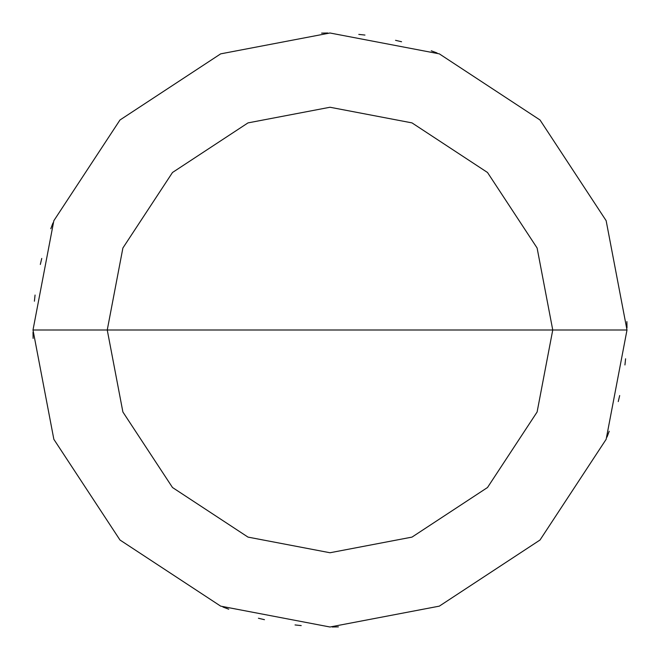 <?xml version="1.0" encoding="UTF-8"?>
<svg xmlns="http://www.w3.org/2000/svg" width="660" height="660" viewBox="0 0 660 660"><rect width="100%" height="100%" fill="white"/><g stroke="black" fill="none" stroke-linecap="round" stroke-linejoin="round"><path stroke-width="0.99" d="M552.75 330L537.108 411.997L487.509 487.509L411.997 537.108L330 552.75L248.003 537.108L172.491 487.509L122.892 411.997L107.25 330L552.75 330L537.108 248.003L487.509 172.491L411.997 122.892L330 107.25L248.003 122.892L172.491 172.491L122.892 248.003L107.25 330L33 330L53.856 220.679L119.988 119.988L220.679 53.856L330 33L439.321 53.856L540.012 119.988L606.144 220.679L627 330L606.144 220.679L540.012 119.988L439.321 53.856L330 33L220.679 53.856L119.988 119.988L53.856 220.679L33 330L53.856 439.321L119.988 540.012L220.679 606.144L330 627L439.321 606.144L540.012 540.012L606.144 439.321L627 330L107.25 330L122.892 248.003L172.491 172.491L248.003 122.892L330 107.25L411.997 122.892L487.509 172.491L537.108 248.003L552.75 330L627 330L606.144 439.321L540.012 540.012L439.321 606.144L330 627L220.679 606.144L119.988 540.012L53.856 439.321L33 330L107.25 330L122.892 411.997L172.491 487.509L248.003 537.108L330 552.75L411.997 537.108L487.509 487.509L537.108 411.997L552.75 330M607.027 437.068L609.205 431.26M618.247 401.577L619.682 395.538M624.938 364.963L625.597 358.792M626.992 327.797L626.885 321.593M437.068 52.973L431.26 50.795M401.577 41.753L395.538 40.318M364.963 35.062L358.792 34.403M327.797 33.008L321.593 33.115M52.973 222.931L50.795 228.739M41.753 258.423L40.318 264.462M35.062 295.036L34.403 301.207M33.008 332.203L33.115 338.407M222.931 607.027L228.739 609.205M258.423 618.247L264.462 619.682M295.036 624.938L301.207 625.597M332.203 626.992L338.407 626.885"/></g></svg>
